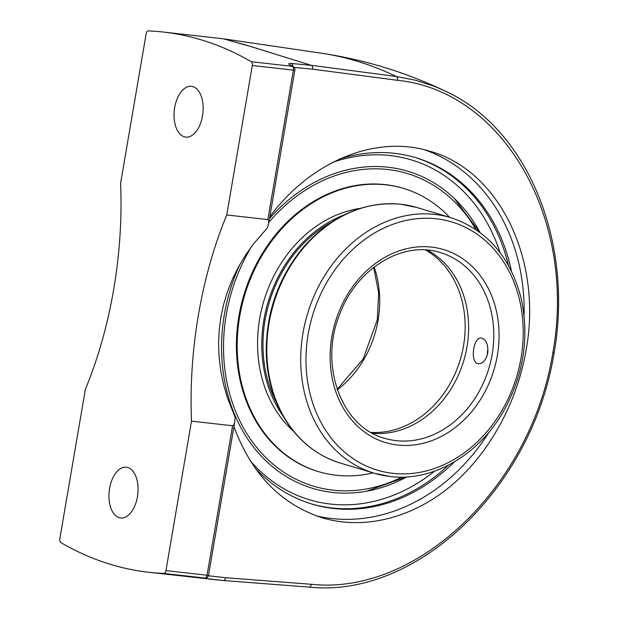 <?xml version="1.0" encoding="UTF-8"?>
<svg xmlns="http://www.w3.org/2000/svg" width="618" height="618" viewBox="0 0 618 618"><rect width="100%" height="100%" fill="white"/><g stroke="black" fill="none" stroke-linecap="round" stroke-linejoin="round"><path stroke-width="0.93" d="M269.827 216.702C311.171 160.966 375.945 134.492 429.943 151.263C499.468 170.529 542.712 259.954 526.111 350.136C516.764 404.025 488.375 454.887 449.804 486.829C411.101 518.51 363.701 530.059 322.411 517.861C280.889 504.342 251.402 473.921 233.952 426.605M234.74 421.955L233.882 424.79L232.592 425.771L207.045 575.227L208.544 575.242L234.763 421.824L235.087 417.204L227.3 397.459L223.515 384.35L220.757 370.877L219.096 357.25L218.571 343.647L219.181 330.282L220.842 317.374L223.561 304.643L227.432 291.827L232.438 279.158L238.54 266.837L245.624 255.025L253.55 243.871L267.478 227.741L268.66 223.546L294.879 70.143L293.388 70.128L267.841 219.583L268.768 220.719L268.675 223.43M524.095 315.535A191.024 157.065 106.7 0 0 424.466 149.765M316.03 515.752A191.024 157.065 106.7 0 0 489.301 431.743M511.434 271.078A180.796 148.652 106.7 0 0 415.875 157.721A180.796 148.652 106.7 0 0 339.182 159.135M254.863 467.772A180.796 148.652 106.7 0 0 312.167 504.126A180.796 148.652 106.7 0 0 454.292 461.932M232.592 425.771L191.495 421.144A290.823 163.731 96.4 0 1 198.432 314.848A290.823 163.731 96.4 0 1 226.744 214.956L267.841 219.583M174.678 107.547A25.547 14.384 96.4 0 1 191.464 86.335A25.547 14.384 96.4 0 1 202.534 115.89A25.547 14.384 96.4 0 1 185.748 137.103A25.547 14.384 96.4 0 1 174.678 107.547M109.571 488.436A25.547 14.384 96.4 0 1 126.358 467.216A25.547 14.384 96.4 0 1 137.428 496.772A25.547 14.384 96.4 0 1 120.641 517.984A25.547 14.384 96.4 0 1 109.571 488.436M222.781 580.48L148.737 572.268A669.588 376.965 -83.6 0 0 163.801 573.427L204.89 578.046A669.588 376.965 96.4 0 1 202.101 577.915A3.391 2.804 93.1 0 0 202.233 577.923A3.391 2.804 93.1 0 0 202.24 577.923A3.391 2.804 93.1 0 0 202.372 577.93M444.69 90.815L434.554 86.404L415.675 80.255L396.254 76.477A3.391 2.093 97.5 0 1 397.467 80.309C504.002 90.993 577.003 220.217 552.816 352.909L553.573 352.654M552.816 352.909C531.58 485.902 417.729 595.737 311.325 584.288A3.391 2.086 94.4 0 1 309.031 587.1A3.391 2.086 94.4 0 1 308.969 587.092L223.307 580.526A3.391 1.205 -84.6 0 1 223.291 580.526A3.391 1.205 -84.6 0 1 223.268 580.526L203.446 578.255A3.391 2.093 -83.5 0 0 204.326 578.031M223.762 38.857L320.58 53.071A793.628 446.799 96.4 0 1 396.254 76.477L311.372 65.338L244.867 44.697L223.469 38.818L251.14 46.605L311.325 65.346L291.441 63.484C288.567 63.299 288.019 63.762 289.796 64.882A669.588 376.965 96.4 0 1 292.36 66.35L251.263 61.723A669.588 376.965 -83.6 0 0 163.368 32.051A669.588 376.965 -83.6 0 0 148.312 30.9A3.391 1.908 96.4 0 0 146.157 33.727L120.61 183.183A290.823 163.731 96.4 0 1 113.673 289.471A290.823 163.731 96.4 0 1 85.361 389.371L59.815 538.826A3.391 1.908 96.4 0 0 60.842 542.596A669.588 376.965 -83.6 0 0 148.737 572.268M202.101 577.915L203.446 578.255M201.538 577.892L205.06 578.062A3.391 2.804 -87.7 0 1 204.89 578.046A3.391 1.908 96.4 0 0 207.045 575.227L165.948 570.599A3.391 1.908 96.4 0 1 163.801 573.427M165.948 570.599L191.495 421.144M226.744 214.956L252.291 65.5L293.388 70.128A3.391 1.908 96.4 0 0 292.36 66.35A3.391 2.719 -59.8 0 1 293.241 66.636L290.661 65.153A3.391 2.727 119.5 0 0 290.653 65.153A3.391 2.727 119.5 0 0 289.796 64.882M251.263 61.723A3.391 1.908 96.4 0 1 252.291 65.5M406.783 476.918A165.531 136.099 -73.3 0 1 368.954 490.769A165.531 136.099 -73.3 0 1 224.373 314.516A165.531 136.099 -73.3 0 1 239.923 264.357M269.51 218.556A165.531 136.099 -73.3 0 1 455.837 199.946A165.531 136.099 -73.3 0 1 479.977 232.453M330.893 222.557A123.113 101.228 106.7 0 0 265.068 320.194A123.113 101.228 106.7 0 0 276.794 403.253M343.631 215.126A124.573 102.426 106.7 0 0 263.878 320.054A124.573 102.426 106.7 0 0 283.353 416.462M449.58 217.297A147.833 121.553 106.7 0 0 403.515 188.428L402.727 188.189A147.833 121.553 106.7 0 0 238.911 316.153A147.833 121.553 106.7 0 0 317.922 471.441L318.71 471.681A147.833 121.553 106.7 0 0 373.056 472.87M403.515 188.428A147.833 121.553 106.7 0 0 239.699 316.393A147.833 121.553 106.7 0 0 318.71 471.681M360.217 208.366A124.573 102.426 106.7 0 0 259.676 318.795A124.573 102.426 106.7 0 0 293.496 431.225M487.409 354.678A11.031 6.211 96.4 0 1 487.672 350.638A11.031 6.211 96.4 0 1 488.011 349.062M372.584 433.28A96.941 79.707 106.7 0 0 463.716 360.773A96.941 79.707 106.7 0 0 427.424 250.112M487.749 353.094C486.034 360.085 482.959 363.639 478.541 363.763L477.807 363.608C469.711 361.909 473.519 336.354 481.437 338.038C486.242 339.537 488.351 344.558 487.749 353.094M311.325 584.288L225.64 577.722A3.391 2.086 94.4 0 1 223.345 580.534L223.345 580.534A3.391 2.086 94.4 0 1 223.307 580.526A3.391 3.391 0 0 0 223.345 580.534L309.031 587.1C417.158 598.68 532.631 487.579 554.083 352.932M294.176 67.439L312.569 69.162A3.391 2.086 95.3 0 0 311.325 65.346A3.391 1.143 -72.5 0 1 311.372 65.338A3.391 2.093 97.5 0 1 312.569 69.162L397.467 80.309M208.413 575.752L225.64 577.722A3.391 2.093 96.5 0 1 223.268 580.526M292.747 66.35A3.391 2.086 -84.7 0 0 291.441 63.484M508.429 265.361A180.796 148.652 106.7 0 0 414.948 157.451M311.24 503.84A180.796 148.652 106.7 0 0 448.637 465.053M332.476 162.418A177.405 145.863 -73.3 0 1 500.047 252.546M434.593 471.155A177.405 145.863 -73.3 0 1 250.112 460.603M396.254 440.665A96.941 79.707 -73.3 0 1 384.728 438.316C341.538 427.216 318.594 365.277 339.8 314.068C356.547 268.305 403.183 240.255 440.333 252.577A96.941 79.707 -73.3 0 1 490.731 361.399A96.941 79.707 -73.3 0 1 396.254 440.665M397.691 445.037A100.757 82.843 106.7 0 0 494.732 304.651A100.757 82.843 106.7 0 0 351.403 288.521A100.757 82.843 106.7 0 0 397.691 445.037M392.855 473.342A129.579 106.543 -73.3 0 1 308.189 334.091A129.579 106.543 -73.3 0 1 436.362 218.795A129.579 106.543 -73.3 0 1 521.028 358.046A129.579 106.543 -73.3 0 1 392.855 473.342M401.028 204.272A133.395 109.68 -73.3 0 1 416.895 207.509L400.819 204.234C364.373 201.205 332.113 215.257 304.056 246.404C277.791 277.938 265.222 314.469 266.358 355.999C267.401 377.413 272.662 396.841 282.125 414.284C295.968 438.989 315.381 455.257 340.371 463.083A133.395 109.68 -73.3 0 1 271.032 313.349A133.395 109.68 -73.3 0 1 401.028 204.272M416.895 207.509L450.785 217.66A133.395 109.68 106.7 0 0 434.925 214.423A133.395 109.68 106.7 0 0 304.929 323.492A133.395 109.68 106.7 0 0 374.269 473.233A133.395 109.68 106.7 0 0 390.136 476.47M337.366 389.842A96.941 79.707 106.7 0 0 378.069 320.255A96.941 79.707 106.7 0 0 374.122 267.053M425.586 249.973A96.941 79.707 -73.3 0 1 463.515 345.833A96.941 79.707 -73.3 0 1 370.978 432.384M268.861 222.349A163.206 134.191 -73.3 0 1 387.725 169.51A163.206 134.191 -73.3 0 1 475.937 229.579M401.831 477.096A163.206 134.191 -73.3 0 1 248.506 436.223A163.206 134.191 -73.3 0 1 251.487 246.613M208.869 579.035L223.291 580.526M554.137 352.878C573.79 240.765 526.969 127.71 444.257 90.614L444.257 90.614C404.945 72.005 363.716 59.49 320.58 53.071M163.368 32.051L223.469 38.818M205.06 578.062A3.391 3.391 0 0 0 208.544 575.242M294.879 70.143A3.391 3.391 0 0 0 293.241 66.636M450.785 217.66C486.837 229.765 510.29 256.663 521.152 298.355C529.572 337.374 523.67 375.041 503.469 411.341C478.664 455.103 432.623 481.831 390.344 476.517L374.269 473.233L340.371 463.083M337.173 389.286L363.175 359.004L377.274 319.885L378.672 292.893L373.666 267.409M366.737 491.186L406.041 476.957M479.383 232.005L454.361 198.517"/></g></svg>
